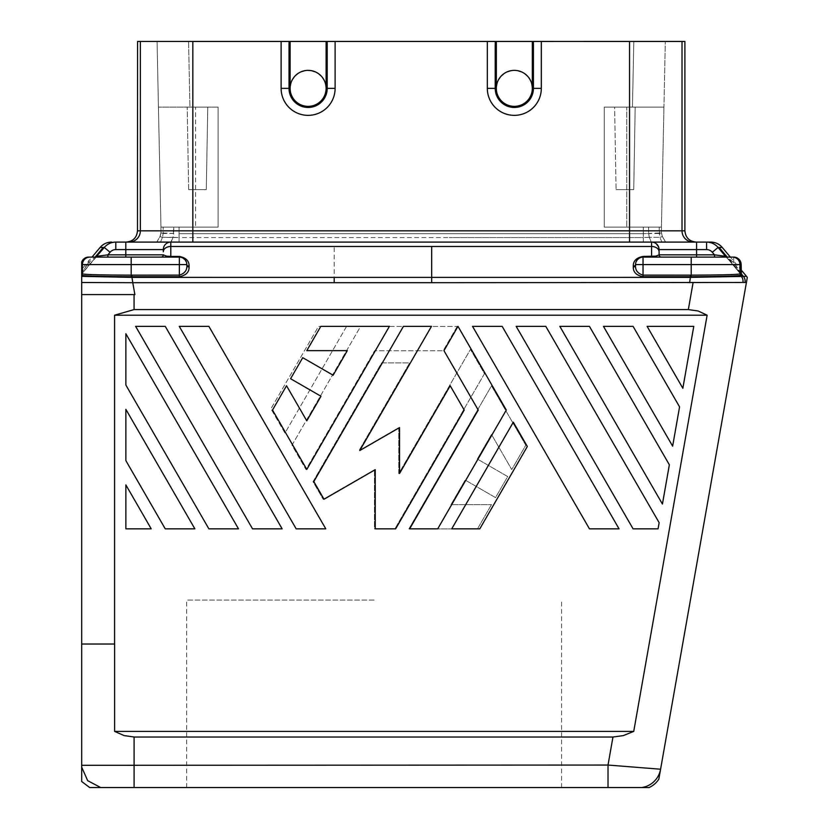 <?xml version="1.0" encoding="UTF-8"?>
<svg xmlns="http://www.w3.org/2000/svg" width="829" height="829" viewBox="0 0 829 829"><rect width="100%" height="100%" fill="white"/><g stroke="black" fill="none" stroke-linecap="round" stroke-linejoin="round"><path stroke-width="0.62" stroke-dasharray="4.14 3.11" d="M710.764 242.089L651.584 242.089L651.584 246.482A7.502 5.306 180 0 1 659.086 251.788L659.086 254.835A2.249 2.249 0 0 0 661.335 257.094A2.249 2.249 -47.8 0 1 659.086 254.835L655.946 256.13A2.249 1.606 90.1 0 0 657.262 257.094L661.335 257.094L657.262 257.094A2.249 1.606 -89.9 0 0 657.262 257.094L661.335 257.094A2.249 2.249 0 0 1 659.086 254.845M659.086 251.788L659.086 254.835L696.578 254.835L696.578 257.094L661.335 257.094M643.035 276.71L643.035 275.124C637.708 273.529 635.211 270.275 635.532 265.373L635.532 264.586L635.532 265.373A2.249 1.596 180 0 1 633.283 266.959C633.138 272.15 636.392 275.404 643.035 276.71L690.484 276.72L690.412 277.383L431.681 277.394L431.681 282.689L689.604 282.699L690.412 277.383L743.395 276.337L719.157 247.446L718.059 247.446L725.479 256.285A2.249 2.249 90 0 0 727.199 257.094L730.349 257.094L741.167 269.964M696.578 242.089L696.578 254.835L714.474 254.835L714.474 257.094L727.199 257.094M131.894 275.135L131.894 276.72L179.344 276.71L179.344 275.124L131.179 275.135C102.164 275.052 85.926 274.648 82.444 273.912L81.698 273.912L81.698 261.943L81.698 264.586L87.045 264.586L88.257 266.036L90.444 263.446L88.713 262.596L94.972 257.094A2.249 2.249 -90 0 0 96.703 256.285L90.444 263.446L88.713 262.596L94.972 257.094L92.029 257.094L95.926 257.094M725.479 256.285L734.111 266.026L735.344 264.586L741.157 264.586L735.344 264.586L733.665 262.596L733.665 257.094A7.502 7.492 -90 0 1 741.157 264.586L741.167 264.586A7.502 7.502 0 0 0 733.665 257.094L691.21 257.094L691.21 264.586L739.934 264.586L739.934 273.912L741.157 273.912L735.344 264.586L734.111 266.026L741.686 275.352A2.249 2.249 -90 0 1 741.157 273.912L731.945 263.446L733.665 262.596L727.406 257.094A2.249 2.249 -90 0 1 725.686 256.285L731.945 263.446L733.665 262.596L725.955 256.544L741.489 275.062M181.178 257.322L179.344 257.094L179.344 256.43C185.986 257.736 189.24 260.99 189.095 266.182A2.249 1.596 180 0 1 186.846 264.586C187.178 260.814 184.67 258.316 179.344 257.094L170.795 257.094L170.795 246.482A7.502 5.306 -0 0 0 163.303 251.788L163.303 249.643M81.698 294.585L134.878 294.585L132.775 282.699L81.698 282.502L81.708 294.585L134.07 294.585L81.708 294.585L81.698 644.029L114.609 644.029L81.698 644.029L114.609 644.029L114.609 731.396L633.739 731.396L623.294 735.603L612.963 737.022L134.091 737.022L124.174 735.603L114.609 731.396M689.604 282.699L742.929 282.461A7.502 7.492 97.4 0 0 741.292 276.337L739.934 273.912C736.463 274.648 720.214 275.052 691.21 275.135L691.21 264.586L643.035 264.586L643.035 257.094L651.584 257.094L651.584 256.43L643.035 256.43L643.035 257.094L641.2 257.322M170.795 257.094L165.126 257.094A2.249 1.606 89.9 0 0 166.432 256.13L163.303 254.835A2.249 2.249 0 0 1 161.054 257.094A2.249 2.249 45 0 0 163.303 254.835A2.249 2.249 0 0 1 161.054 257.094L179.344 257.094A7.502 7.502 0 0 1 186.846 264.586L186.846 265.373L186.846 264.586A7.502 7.502 0 0 0 179.344 257.094L94.972 257.094L96.433 256.544L90.434 263.446L96.433 256.544M517.949 70.734L514.322 70.361C525.482 71.657 531.482 77.657 532.322 88.361L533.42 88.361L533.42 44.434L532.322 44.434L532.322 88.361L532.322 41.46L487.328 41.46L487.328 88.361A26.994 26.994 0 0 0 514.322 115.355A26.994 26.994 0 0 0 541.316 88.361L541.316 41.46L281.114 41.46L281.114 88.361A26.994 26.994 0 0 0 308.119 115.355A26.994 26.994 0 0 0 335.113 88.361L335.113 41.46L290.119 41.46L290.119 88.361A18 18 0 0 0 308.119 106.361A18 18 0 0 1 290.119 88.361A18 18 0 0 1 308.119 70.361A18 18 0 0 1 326.108 88.361A18 18 0 0 1 308.119 106.361A18 18 0 0 0 326.108 88.361L326.108 41.46L290.119 41.46L290.119 88.361L290.119 41.46L140.36 41.45L140.36 230.845A11.243 11.243 -90 0 1 129.117 242.089L170.795 242.089A7.502 7.502 0 0 0 163.303 249.591L163.303 251.788L163.303 249.591L115.811 249.591L115.811 242.089A15.005 14.995 -89.7 0 0 104.319 247.446L100.122 247.446M81.698 644.029L81.698 765.302L134.091 765.053L134.091 787.55L649.066 787.55M641.843 787.55A22.497 22.497 140 0 0 660.589 769.219L658.848 779.094M131.189 276.72C101.739 276.565 85.314 276.109 81.916 275.352L82.444 264.586L131.179 264.586L131.189 276.72L131.966 277.383L431.681 277.394L431.681 246.482L334.191 246.482L334.191 282.689L132.775 282.699L131.966 277.383L81.698 276.358L81.698 273.912M88.713 257.094A7.502 7.502 0 0 0 81.698 261.943L81.698 261.943A7.502 7.492 -90 0 1 88.713 257.094L88.713 262.596L88.713 257.094L89.946 257.094A7.502 7.492 -90 0 0 82.444 264.586L81.698 264.586L81.698 273.052L87.045 264.586L81.698 264.586L81.698 273.052L88.527 262.824L87.045 264.586L88.268 266.026L81.698 274.016L81.698 269.394L92.029 257.094M81.698 273.052L81.698 274.016L81.698 273.052L81.698 274.016L96.9 256.285A2.249 2.249 90 0 1 95.18 257.094L107.905 257.094L107.905 254.835L96.9 256.285L104.319 247.446L110.06 252.265A7.502 7.502 140.9 0 1 115.811 249.591M179.344 257.094L179.344 275.124C184.67 273.529 187.178 270.275 186.846 265.373A2.249 1.596 -0 0 0 189.095 266.959C189.24 272.15 185.986 275.404 179.344 276.71M634.941 265.663A2.249 1.596 180 0 0 635.532 264.586L643.035 264.586L643.035 275.124L690.484 275.135L690.484 276.72L691.189 276.72C720.65 276.565 737.074 276.109 740.463 275.352L741.686 275.352L725.955 256.544M633.283 266.182C633.138 260.99 636.392 257.736 643.035 256.43M334.191 246.482L170.795 246.482L170.795 242.089L651.584 242.089A7.502 7.502 0 0 1 659.086 249.591L659.086 250.182M635.615 263.498L635.947 262.14M659.086 254.835L659.086 249.643M719.157 247.446L722.256 247.446M651.584 257.094L657.262 257.094M733.665 257.094L733.665 262.596L741.157 273.912L741.157 264.586L739.934 264.586A7.502 7.492 -90 0 0 732.442 257.094M81.698 765.302L81.698 767.229L87.698 780.69L100.734 787.55L608.02 787.55L608.02 765.053L660.589 769.219L747.302 277.477M665.604 242.089L662.423 236.597L665.604 242.089L662.433 236.628L665.573 242.089L651.584 242.089A7.502 7.502 0 0 1 659.086 249.591L706.567 249.591A7.502 7.502 39.1 0 1 712.318 252.265L714.474 254.835M635.532 264.586C635.211 260.814 637.708 258.316 643.035 257.094A7.502 7.502 0 0 0 635.532 264.586A7.502 7.502 0 0 1 643.035 257.094M134.07 294.585L134.07 309.58L114.578 315.207L707.127 315.207L633.739 731.396M134.07 309.58L688.339 309.58L698.163 310.999L707.127 315.207M163.303 254.835L125.801 254.835L125.801 242.089L115.811 242.089M192.836 242.089L629.543 242.089L192.836 242.089L192.836 230.845L629.543 230.845L629.543 41.46L541.316 41.46M661.853 242.089L659.946 237.312L649.335 237.312L648.62 233.446L643.325 233.674L659.231 233.446L659.231 227.094L648.62 227.094L659.231 227.094L659.946 237.312L649.335 237.312L651.242 242.089L643.325 242.089L651.242 242.089L649.335 237.312L643.325 237.581L649.335 237.312L648.62 233.446L661.428 232.856L661.428 227.094L659.231 227.094L661.428 227.094L661.428 232.856L662.433 236.628L661.428 232.856L659.231 233.446L659.946 237.312L662.433 236.628L659.946 237.312L661.853 242.089L629.543 242.089L651.584 242.089A7.502 7.502 0.3 0 1 659.086 249.591A7.502 7.502 0 0 0 651.584 242.089L652.454 242.141M696.153 242.089L693.262 242.089L696.153 242.089M165.126 257.094L131.179 257.094L131.179 264.586L186.846 264.586L186.846 265.373M156.785 242.089L160.298 235.954L159.956 236.628L162.443 237.312L179.064 237.581L173.043 237.312L173.758 233.446L160.961 232.856L159.956 236.628L156.805 242.089L160.536 242.089L162.443 237.312L160.536 242.089L643.325 242.089L171.137 242.089L173.043 237.312L170.795 242.089A7.502 7.502 45 0 0 163.303 249.591L163.303 249.591M114.578 315.207L114.578 644.029M81.698 282.502L81.698 276.358M81.698 274.016L88.268 266.026L81.698 274.016L81.698 269.394M81.698 767.239L81.698 781.529M291.28 82.009L290.119 88.361C290.958 77.657 296.958 71.657 308.119 70.361C319.269 71.657 325.269 77.657 326.108 88.361L326.108 41.46L326.108 88.361L324.958 82.009M189.945 41.45L629.543 41.46M684.899 41.46L632.444 41.45M335.113 41.46L327.154 41.46M289.083 41.46L281.114 41.46M311.735 70.734L304.492 70.734M301.051 71.812L297.891 73.553M295.186 75.843L291.414 81.667M324.823 81.667L321.041 75.843M318.346 73.553L315.175 71.812M289.02 41.46L289.02 88.361A19.098 19.098 0 0 0 308.119 107.459A19.098 19.098 0 0 0 327.206 88.361L326.108 88.361A18 18 0 0 1 308.119 106.361A18 18 0 0 1 290.119 88.361L281.114 88.361M487.328 41.46L495.286 41.46L495.224 44.434L496.322 44.434L496.322 88.361C497.172 77.657 503.172 71.657 514.322 70.361A18 18 0 0 1 532.322 88.361A18 18 0 0 1 514.322 106.361A18 18 0 0 1 496.322 88.361L496.322 41.46L533.358 41.46L533.42 44.434M532.322 44.434L532.322 88.361A18 18 0 0 1 514.322 106.361A18 18 0 0 0 532.322 88.361L531.161 82.009M531.026 81.667L527.254 75.843M524.55 73.553L521.389 71.812M497.483 82.009L496.322 88.361A18 18 0 0 0 514.322 106.361A18 18 0 0 1 496.322 88.361A18 18 0 0 1 514.322 70.361L510.695 70.734M507.265 71.812L504.094 73.553M501.4 75.843L497.618 81.667M633.822 41.45L157.064 41.45L665.314 41.45L633.822 41.45L632.444 107.107L663.936 107.107L632.444 107.107L633.822 41.45M140.36 41.45L137.479 41.46M173.758 233.446L163.158 233.446L163.158 227.094L179.064 227.094L160.961 227.094L163.158 227.094L163.158 233.446L162.443 237.312L159.956 236.628L160.961 232.856L160.961 227.094L157.064 41.45L160.961 227.094L218.089 227.094L160.961 227.094L160.961 232.856L163.158 233.446L162.443 237.312L173.043 237.312L173.758 227.094L173.758 233.446M604.279 227.094L648.62 227.094L643.325 227.094L643.325 233.674L179.064 233.674L179.064 242.089L179.064 237.581L449.277 237.581L179.064 237.581L179.064 227.094L179.064 233.674L643.325 233.674L643.325 227.094L604.279 227.094L604.279 107.107L632.444 107.107L604.279 107.107L604.279 227.094L661.428 227.094L663.936 107.107L661.428 227.094L604.279 227.094L604.279 107.107L626.776 107.107L604.279 107.107L604.279 227.094M189.934 107.107L218.089 107.107L218.089 227.094L218.089 107.107L218.089 227.094L218.089 107.107L158.443 107.107L189.934 107.107L188.556 41.45L189.934 107.107M614.631 107.107L635.18 107.107L614.631 107.107L635.18 107.107L614.631 107.107L616.071 189.603L633.739 189.603L635.18 107.107L633.739 189.603L616.071 189.603L624.9 189.603L616.071 189.603L614.631 107.107M626.776 107.107L663.936 107.107L665.314 41.45L663.936 107.107L626.776 107.107L626.776 227.094L626.776 107.107M624.9 189.603L633.739 189.603L624.9 189.603M197.478 107.107L187.209 107.107L197.478 107.107M195.592 107.107L158.443 107.107L195.592 107.107L195.592 227.094L195.592 107.107M197.478 189.603L206.307 189.603L197.478 189.603M207.747 107.107L187.209 107.107L207.747 107.107L206.307 189.603L188.649 189.603L206.307 189.603L207.747 107.107M188.649 189.603L187.209 107.107L188.649 189.603M160.961 232.856L159.956 236.597L160.961 232.856M495.224 44.434L495.224 88.361L496.322 88.361L496.322 44.434M186.763 263.498L186.432 262.14M491.483 504.623L477.452 528.923L408.873 528.923L491.483 385.848L525.773 445.235L511.742 469.535L491.483 434.437L477.297 459.007L507.69 476.561L495.545 497.597L465.152 480.053L450.955 504.623L491.483 504.623L450.955 504.623L465.152 480.053L495.545 497.597L507.69 476.561L477.297 459.007L491.483 434.437L511.742 469.535L525.773 445.235L491.483 385.848L408.873 528.923L477.452 528.923L491.483 504.623M208.877 326.357L325.776 528.829L296.16 528.829L179.271 326.357L208.877 326.357L179.271 326.357L296.16 528.829L325.776 528.829L208.877 326.357L179.271 326.357L296.16 528.829L325.776 528.829L208.877 326.357M672.64 446.168L603.46 326.357L633.076 326.357L679.573 406.884L672.64 446.168L679.573 406.884L633.076 326.357L603.46 326.357L672.64 446.168L679.573 406.884L633.076 326.357L603.46 326.357L672.64 446.168M208.877 528.829L125.863 385.029L125.863 333.735L238.493 528.829L208.877 528.829L238.493 528.829L125.863 333.735L125.863 385.029L208.877 528.829L125.863 385.029L125.863 333.735L238.493 528.829L208.877 528.829M374.449 469.774L323.217 499.348L313.02 481.68L381.599 362.895L409.661 362.895L358.998 450.634L398.749 427.691L398.749 473.577L470.447 349.403L484.468 373.692L394.853 528.923L374.449 528.923L374.449 469.774L374.449 528.923L394.853 528.923L484.468 373.692L470.447 349.403L398.749 473.577L398.749 427.691L358.998 450.634L409.661 362.895L381.599 362.895L313.02 481.68L323.217 499.348L374.449 469.774M346.532 326.45L284.969 433.09L270.938 408.79L318.481 326.45L346.532 326.45L318.481 326.45L270.938 408.79L284.969 433.09L346.532 326.45M682.847 388.273L647.107 326.357L693.769 326.357L682.847 388.273L693.769 326.357L647.107 326.357L682.847 388.273L693.769 326.357L647.107 326.357L682.847 388.273M194.856 528.829L165.24 528.829L125.863 460.623L125.863 409.329L194.856 528.829L125.863 409.329L125.863 460.623L165.24 528.829L194.856 528.829L125.863 409.329L125.863 460.623L165.24 528.829L194.856 528.829M457.193 326.45L443.163 350.75L374.584 350.75L306.005 469.535L291.984 445.235L360.563 326.45L457.193 326.45L360.563 326.45L291.984 445.235L306.005 469.535L374.584 350.75L443.163 350.75L457.193 326.45M125.863 484.913L151.21 528.829L125.863 528.829L125.863 484.913L125.863 528.829L151.21 528.829L125.863 484.913L125.863 528.829L151.21 528.829L125.863 484.913M633.076 528.829L516.177 326.357L545.793 326.357L659.148 522.695L658.071 528.829L633.076 528.829L658.071 528.829L659.148 522.695L545.793 326.357L516.177 326.357L633.076 528.829L658.071 528.829L659.148 522.695L545.793 326.357L516.177 326.357L633.076 528.829M252.524 528.829L135.624 326.357L165.24 326.357L282.14 528.829L252.524 528.829L282.14 528.829L165.24 326.357L135.624 326.357L252.524 528.829L282.14 528.829L165.24 326.357L135.624 326.357L252.524 528.829M472.54 326.357L502.156 326.357L619.045 528.829L589.44 528.829L472.54 326.357L589.44 528.829L619.045 528.829L502.156 326.357L472.54 326.357L589.44 528.829L619.045 528.829L502.156 326.357L472.54 326.357M559.824 326.357L589.44 326.357L669.355 464.789L662.433 504.073L559.824 326.357L662.433 504.073L669.355 464.789L589.44 326.357L559.824 326.357L662.433 504.073L669.355 464.789L589.44 326.357L559.824 326.357M100.734 787.55L89.698 787.55M479.804 528.829L527.337 446.489L513.317 422.189L451.743 528.829L479.804 528.829M389.402 326.357L320.823 326.357L306.792 350.646L347.32 350.646L333.134 375.226L302.74 357.682L290.585 378.718L320.978 396.262L306.792 420.842L286.533 385.744L272.503 410.044L306.792 469.432L389.402 326.357M437.722 528.829L506.301 410.044L457.981 326.357L443.95 350.646L478.24 410.044L409.661 528.829L437.722 528.829M403.433 326.357L313.808 481.587L324.004 499.245L375.236 469.67L375.236 528.829L395.64 528.829L464.219 410.044L450.188 385.744L399.537 473.483L399.537 427.588L359.786 450.541L431.484 326.357L403.433 326.357M374.117 787.55L186.639 787.55L374.117 787.55M374.117 600.072L186.639 600.072L374.117 600.072M95.138 257.083L103.221 247.446M189.095 266.182L189.095 266.959M690.484 275.135L691.21 275.135L691.189 276.72M651.584 246.482L651.584 256.43M746.514 276.337L743.395 276.337A7.502 7.492 -90 0 1 745.033 282.461M134.091 737.022L134.091 765.053L608.02 765.053L612.963 737.022M741.167 273.684L727.24 257.083M179.344 256.43L170.795 256.43M718.059 247.446L712.318 252.265M431.681 282.689L334.191 282.689M688.339 309.58L693.117 282.461M125.801 257.094L125.801 254.835L107.905 254.835L110.06 252.265M335.113 88.361L327.206 88.361L327.206 41.46M192.836 41.46L192.836 230.845L137.479 230.845M693.262 242.089A11.243 11.243 -90 0 1 682.018 230.845L629.543 230.845L629.543 242.089M684.899 230.845L682.018 230.845L682.018 41.45M308.119 106.361A18 18 0 0 1 290.119 88.361A18 18 0 0 0 308.119 106.361A18 18 0 0 0 326.108 88.361M532.322 88.361A18 18 0 0 1 514.322 106.361A18 18 0 0 1 496.322 88.361M643.325 242.089L643.325 233.674L643.325 237.581L449.277 237.581L643.325 237.581L643.325 242.089M648.62 227.094L648.62 233.446L648.62 227.094M487.328 88.361L495.224 88.361A19.098 19.098 0 0 0 514.322 107.459A19.098 19.098 0 0 0 533.42 88.361L541.316 88.361M741.167 264.586L741.167 273.902M653.117 242.255L656.174 243.664M661.428 232.856L662.267 236.327M661.428 232.876L662.236 236.265M160.298 235.954L160.961 232.876L160.298 235.944M88.268 266.026L90.434 263.446L88.268 266.026M561.585 787.55L561.585 600.072M186.639 787.55L186.639 600.072"/><path stroke-width="1.24" d="M659.086 254.845A2.249 2.249 0 0 1 659.086 254.835L696.578 254.835L696.578 257.094L714.474 257.094L714.474 254.835L725.479 256.285L718.059 247.446L722.256 247.446L730.349 257.094L732.442 257.094A7.502 7.492 90 0 1 739.934 264.586L739.934 273.912L741.157 273.912A2.249 2.249 90 0 0 741.686 275.352L741.623 275.238M95.926 257.094L107.905 257.094L107.905 254.835L96.9 256.285A2.249 2.249 -90 0 1 95.18 257.094L94.972 257.094A2.249 2.249 90 0 0 96.703 256.285L94.972 257.094L88.713 257.094L131.179 257.094L131.179 264.586L82.444 264.586L82.444 273.912L81.698 273.912L81.698 261.943L81.698 264.586L82.444 264.586A7.502 7.492 90 0 1 89.946 257.094L88.713 257.094A7.502 7.492 90 0 0 81.698 261.943A7.502 7.502 0 0 1 88.713 257.094M657.252 257.094L657.262 257.094A2.249 1.606 -89.9 0 1 655.946 256.13L659.086 254.835A2.249 2.249 -45 0 0 661.335 257.094M163.303 249.643L163.303 251.788A7.502 5.306 180 0 1 170.795 246.482L651.584 246.482L651.584 242.089A7.502 7.502 -134.7 0 1 659.086 249.591L706.567 249.591L706.567 242.089L710.764 242.089A15.005 15.005 0 0 1 722.256 247.446M114.609 731.396L124.174 735.603L134.091 737.022L612.963 737.022L623.294 735.603L633.739 731.396L114.609 731.396L114.609 644.029L81.698 644.029L81.698 781.529L89.698 787.55L100.734 787.55L87.698 780.69L81.698 767.229M689.604 282.699L690.412 277.383L431.681 277.394L431.681 282.689L746.421 282.461L660.589 769.219L608.02 765.053L612.963 737.022M643.035 276.71L643.035 275.124C637.708 273.529 635.211 270.275 635.532 265.373L635.532 264.586L635.532 265.373A2.249 1.596 0 0 1 633.283 266.959C633.138 272.15 636.392 275.404 643.035 276.71L690.484 276.72L690.412 277.383L746.514 276.337L747.302 277.477L746.421 282.461L742.929 282.461A7.502 7.492 -82.6 0 0 741.292 276.337L739.934 273.912C736.463 274.648 720.214 275.052 691.21 275.135L691.21 264.586L741.157 264.586L741.427 274.979M658.848 779.094A22.507 22.507 139.7 0 1 649.066 787.55L641.843 787.55A22.497 22.497 -40 0 0 660.589 769.219L658.848 779.094M641.843 787.55L608.02 787.55L608.02 765.053L81.698 765.302M634.941 265.663A2.249 1.596 180 0 1 633.283 266.182C633.138 260.99 636.392 257.736 643.035 256.43L655.946 256.13L651.584 256.43L651.584 257.094M651.242 242.089L696.578 242.089L696.578 254.835L714.474 254.835L725.686 256.285A2.249 2.249 90 0 0 727.406 257.094L733.665 257.094A7.502 7.492 90 0 1 741.157 264.586L741.157 264.586A7.502 7.502 0 0 0 733.665 257.094M633.283 266.182L633.283 266.959L633.283 266.182A2.249 1.596 180 0 0 635.532 264.586A7.502 7.502 0 0 1 643.035 257.094L732.442 257.094M643.035 256.43L643.035 275.124L690.484 275.135L690.484 276.72L691.189 276.72C720.65 276.565 737.074 276.109 740.463 275.352L741.458 275M725.479 256.285A2.249 2.249 -90 0 0 727.199 257.094L691.21 257.094L691.21 264.586L635.532 264.586L635.615 263.498M635.947 262.14L637.232 259.829M637.304 259.746L639.584 257.933M640.061 257.705L641.2 257.322M659.086 249.643L659.086 254.835M696.578 242.089L706.567 242.089A15.005 14.995 89.7 0 1 718.059 247.446L712.318 252.265A7.502 7.502 -140.9 0 0 706.567 249.591L706.567 242.089A15.005 14.995 -90.3 0 1 718.059 247.446M727.199 257.094L725.955 256.544M741.167 269.964L746.514 276.337M651.584 242.089L115.811 242.089A15.005 14.995 90.3 0 0 104.319 247.446L100.122 247.446A15.005 15.005 0 0 1 111.614 242.089M189.095 266.182L189.095 266.959C189.24 272.15 185.986 275.404 179.344 276.71L131.894 276.72L131.894 275.135L179.344 275.124C184.67 273.529 187.178 270.275 186.846 265.373L186.846 264.586A2.249 1.596 180 0 0 189.095 266.182C189.24 260.99 185.986 257.736 179.344 256.43L179.344 257.094L125.801 257.094L125.801 242.089L170.795 242.089L129.117 242.089A11.243 11.243 -90 0 0 140.36 230.845L629.543 230.845L629.543 242.089M170.795 257.094L170.795 256.43L166.432 256.13L163.303 254.835A2.249 2.249 -132.2 0 1 161.054 257.094L125.801 257.094M134.07 309.58L688.339 309.58L698.163 310.999L707.127 315.207L114.578 315.207L134.07 309.58L134.07 294.585L134.878 294.585L132.775 282.699L431.681 282.689M170.795 242.089A7.502 7.502 -135 0 0 163.303 249.591A7.502 7.502 0 0 1 170.795 242.089A7.502 7.502 0 0 0 163.303 249.591A7.502 7.502 -135 0 1 170.795 242.089L170.795 256.43L166.432 256.13A2.249 1.606 -90.1 0 1 165.126 257.094M81.698 644.029L81.698 273.912M81.698 273.052L81.698 274.016L81.698 273.052M189.095 266.959A2.249 1.596 -0 0 1 186.846 265.373M81.698 282.502L132.775 282.699L131.966 277.383L431.681 277.394L431.681 246.482L651.584 246.482A7.502 5.306 0 0 1 659.086 251.788M81.698 294.585L134.07 294.585M137.562 41.45L140.36 41.45L140.36 230.845L137.479 230.845L137.562 41.45M696.153 242.089C689.324 241.426 685.573 237.674 684.899 230.845L684.899 41.46L189.945 41.45L192.836 41.46L192.836 242.089M326.108 44.434L327.206 44.434L327.154 41.46L326.108 41.46L335.113 41.46L335.113 88.361A26.994 26.994 0 0 1 308.119 115.355A26.994 26.994 0 0 1 281.114 88.361L281.114 41.46L290.119 41.46L289.083 41.46L289.02 44.434L290.119 44.434M327.206 44.434L327.206 88.361L326.108 88.361L326.108 41.46L290.119 41.46L290.119 88.361L289.02 88.361L289.02 44.434M308.119 70.361A18 18 0 0 0 290.119 88.361A18 18 0 0 0 308.119 106.361A18 18 0 0 0 326.108 88.361A18 18 0 0 0 308.119 70.361M304.492 70.734L301.051 71.812M297.891 73.553L295.186 75.843M321.041 75.843L318.346 73.553M315.175 71.812L311.735 70.734M281.114 41.46L192.836 41.46M335.113 41.46L496.322 41.46L495.286 41.46L495.224 44.434L496.322 44.434M532.322 44.434L533.42 44.434L533.42 88.361L532.322 88.361L532.322 41.46L496.322 41.46L496.322 88.361L487.328 88.361L487.328 41.46M533.42 44.434L533.358 41.46L632.444 41.45M541.316 41.46L541.316 88.361A26.994 26.994 0 0 1 514.322 115.355A26.994 26.994 0 0 1 487.328 88.361M527.254 75.843L524.55 73.553M521.389 71.812L517.949 70.734M514.322 106.361A18 18 0 0 0 532.322 88.361A18 18 0 0 0 514.322 70.361A18 18 0 0 0 496.322 88.361A18 18 0 0 0 514.322 106.361M510.695 70.734L507.265 71.812M504.094 73.553L501.4 75.843M189.945 41.45L140.36 41.45M156.805 242.089L171.137 242.089M661.853 242.089L665.573 242.089M126.226 242.089C133.065 241.426 136.816 237.674 137.479 230.845M114.578 315.207L114.578 644.029M92.029 257.094L100.122 247.446M81.698 276.358L131.966 277.383L131.189 276.72C101.739 276.565 85.314 276.109 81.916 275.352L82.444 273.912C85.926 274.648 102.164 275.052 131.179 275.135L131.179 264.586L179.344 264.586L179.344 257.094A7.502 7.502 0 0 1 186.846 264.586L186.763 263.498M186.432 262.14L185.147 259.829M185.074 259.746L182.794 257.933M182.318 257.705L181.178 257.322M163.303 249.591L115.811 249.591A7.502 7.502 -39.1 0 0 110.06 252.265L104.319 247.446L96.371 256.596M707.127 315.207L633.739 731.396M608.02 787.55L134.091 787.55L134.091 737.022M100.744 787.55L134.091 787.55M451.743 528.829L479.804 528.829L527.337 446.489L513.317 422.189L451.743 528.829M135.624 326.357L165.24 326.357L282.14 528.829L252.524 528.829L135.624 326.357M208.877 326.357L179.271 326.357L296.16 528.829L325.776 528.829L208.877 326.357M286.533 385.744L306.792 420.842L320.978 396.262L290.585 378.718L302.74 357.682L333.134 375.226L347.32 350.646L306.792 350.646L320.823 326.357L389.402 326.357L306.792 469.432L272.503 410.044L286.533 385.744M125.863 528.829L125.863 484.913L151.21 528.829L125.863 528.829M619.045 528.829L502.156 326.357L472.54 326.357L589.44 528.829L619.045 528.829M647.107 326.357L682.847 388.273L693.769 326.357L647.107 326.357M125.863 409.329L125.863 460.623L165.24 528.829L194.856 528.829L125.863 409.329M669.355 464.789L662.433 504.073L559.824 326.357L589.44 326.357L669.355 464.789M659.148 522.695L658.071 528.829L633.076 528.829L516.177 326.357L545.793 326.357L659.148 522.695M409.661 528.829L437.722 528.829L506.301 410.044L457.981 326.357L443.95 350.646L478.24 410.044L409.661 528.829M125.863 333.735L125.863 385.029L208.877 528.829L238.493 528.829L125.863 333.735M679.573 406.884L672.64 446.168L603.46 326.357L633.076 326.357L679.573 406.884M375.236 528.829L375.236 469.67L324.004 499.245L313.808 481.587L403.433 326.357L431.484 326.357L359.786 450.541L399.537 427.588L399.537 473.483L450.188 385.744L464.219 410.044L395.64 528.829L375.236 528.829M163.303 254.835L107.905 254.835L110.06 252.265M741.167 273.684L743.395 276.337A7.502 7.492 90 0 1 745.033 282.461M690.484 275.135L691.21 275.135L691.189 276.72M714.474 254.835L712.318 252.265M651.584 246.482L651.584 256.43M643.035 257.094A7.502 7.502 0 0 0 635.532 264.586M727.24 257.083L719.157 247.446M334.191 277.394L334.191 282.689M693.117 282.461L688.339 309.58M179.344 256.43L170.795 256.43M179.344 276.71L179.344 264.586L186.846 264.586A7.502 7.502 0 0 0 179.344 257.094M693.262 242.089A11.243 11.243 90 0 1 682.018 230.845L684.899 230.845M682.018 41.45L682.018 230.845L629.543 230.845L629.543 41.46M281.114 88.361L289.02 88.361A19.098 19.098 0 0 0 308.119 107.459A19.098 19.098 0 0 0 327.206 88.361L335.113 88.361M495.224 44.434L495.224 88.361A19.098 19.098 0 0 0 514.322 107.459A19.098 19.098 0 0 0 533.42 88.361L541.316 88.361M95.138 257.083L103.221 247.446M131.894 275.135L131.179 275.135L131.189 276.72M115.811 249.591L115.811 242.089M652.454 242.141L653.117 242.255M656.174 243.664L658.558 246.824L659.086 249.529M741.167 264.586L741.167 273.902"/></g></svg>

